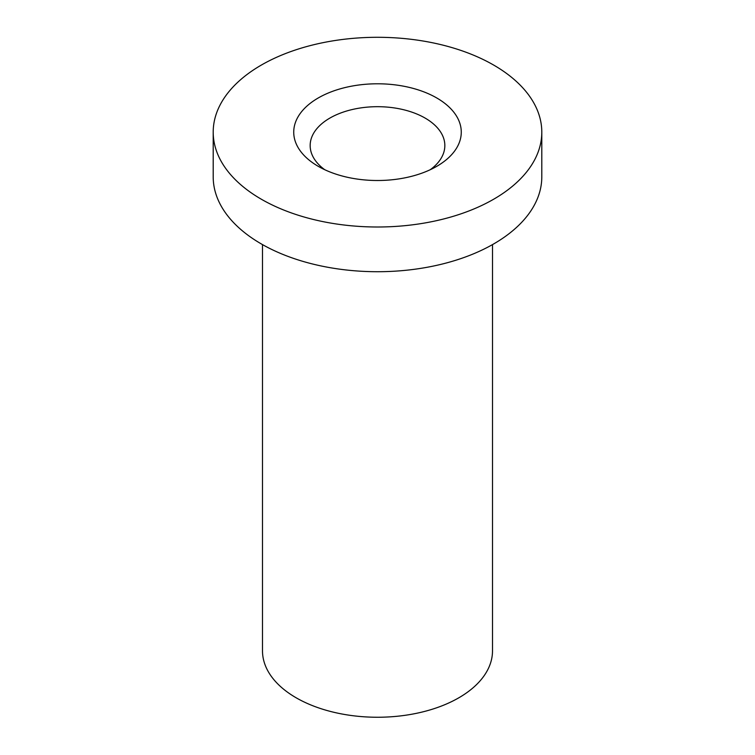 <?xml version="1.0" encoding="UTF-8"?>
<svg xmlns="http://www.w3.org/2000/svg" width="755" height="755" viewBox="0 0 755 755"><rect width="100%" height="100%" fill="white"/><g stroke="black" fill="none" stroke-linecap="round" stroke-linejoin="round"><path stroke-width="1.13" d="M430.284 169.696A67.337 38.873 0 0 0 444.837 145.564A67.337 38.873 0 0 0 377.5 106.691A67.337 38.873 0 0 0 310.163 145.564A67.337 38.873 0 0 0 324.716 169.696M318.27 166.345L318.27 166.345A83.767 48.358 180 0 1 318.27 97.952A83.767 48.358 180 0 1 436.73 97.952A83.767 48.358 180 0 1 436.73 166.345A83.767 48.358 180 0 1 318.27 166.345M493.676 65.072A164.297 94.856 180 0 1 541.797 132.144A164.297 94.856 180 0 1 377.5 227A164.297 94.856 180 0 1 213.203 132.144A164.297 94.856 180 0 1 314.627 44.517A164.297 94.856 180 0 1 493.676 65.072M541.797 132.144L541.797 176.868A164.297 94.856 180 0 1 377.5 271.715A164.297 94.856 180 0 1 213.203 176.868L213.203 132.144M492.505 244.601L492.505 650.848A115.005 66.402 180 0 1 377.5 717.25A115.005 66.402 180 0 1 262.495 650.848L262.495 244.601"/></g></svg>
